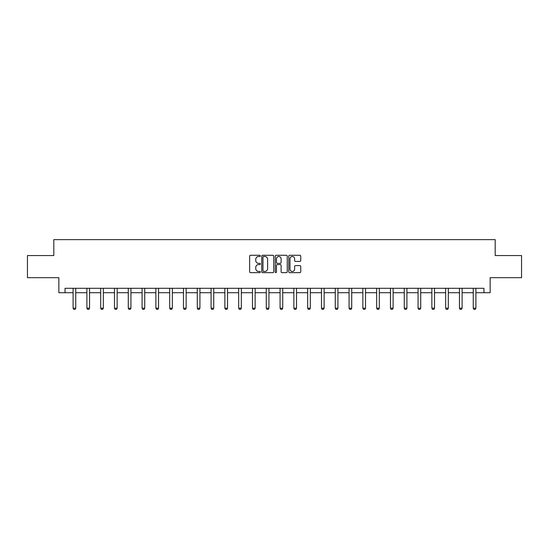 <?xml version="1.0" encoding="UTF-8"?>
<svg xmlns="http://www.w3.org/2000/svg" width="549" height="549" viewBox="0 0 549 549"><rect width="100%" height="100%" fill="white"/><g stroke="black" fill="none" stroke-linecap="round" stroke-linejoin="round"><path stroke-width="0.82" d="M260.35 255.889A0.611 0.611 0 0 0 259.739 255.285L250.516 255.285A0.872 0.872 0 0 0 249.644 256.15L249.644 271.782A0.872 0.872 0 0 0 250.516 272.647L259.739 272.647A0.611 0.611 0 0 0 260.35 272.036A0.611 0.611 0 0 0 259.739 271.432L258.545 271.432A2.779 2.779 0 0 1 255.765 268.653L255.765 267.349A2.779 2.779 0 0 1 258.545 264.57L259.739 264.57A0.611 0.611 0 0 0 260.35 263.966A0.611 0.611 0 0 0 259.739 263.355L258.545 263.355A2.779 2.779 0 0 1 255.765 260.576L255.765 259.279A2.779 2.779 0 0 1 258.545 256.5L259.739 256.5A0.611 0.611 0 0 0 260.35 255.889M299.871 261.406A0.872 0.872 0 0 0 300.742 260.535L300.742 256.15A0.872 0.872 0 0 0 299.871 255.285L289.632 255.285A0.872 0.872 0 0 0 288.76 256.15L288.76 271.782A0.872 0.872 0 0 0 289.632 272.647L299.871 272.647A0.872 0.872 0 0 0 300.742 271.782L300.742 266.485A0.872 0.872 0 0 0 299.871 265.613L295.492 265.613A0.872 0.872 0 0 0 294.621 266.485L294.621 269.106A2.32 2.32 0 0 1 292.301 271.432A2.32 2.32 0 0 1 289.975 269.106L289.975 258.819A2.32 2.32 0 0 1 292.301 256.5A2.32 2.32 0 0 1 294.621 258.819L294.621 260.535A0.872 0.872 0 0 0 295.492 261.406L299.871 261.406M65.043 292.713L65.043 288.287L483.957 288.287L483.957 292.713L490.147 292.713L490.147 277.677L521.55 277.677L521.55 255.559L495.191 255.559L495.191 239.638L53.809 239.638L53.809 255.559L27.45 255.559L27.45 277.677L58.853 277.677L58.853 292.713L73.092 292.713M273.738 256.15A0.872 0.872 0 0 0 272.874 255.285L262.628 255.285A0.872 0.872 0 0 0 261.756 256.15L261.756 271.782A0.872 0.872 0 0 0 262.628 272.647L272.874 272.647A0.872 0.872 0 0 0 273.738 271.782L273.738 256.15M276.126 255.285L286.372 255.285A0.872 0.872 0 0 1 287.244 256.15L287.244 271.782A0.872 0.872 0 0 1 286.372 272.647L281.987 272.647A0.872 0.872 0 0 1 281.122 271.782L281.122 265.442A0.872 0.872 0 0 0 280.251 264.57L277.341 264.57A0.872 0.872 0 0 0 276.476 265.442L276.476 272.036A0.611 0.611 0 0 1 275.866 272.647A0.611 0.611 0 0 1 275.262 272.036L275.262 256.15A0.872 0.872 0 0 1 276.126 255.285M75.748 292.713L86.893 292.713M89.542 292.713L100.687 292.713M103.342 292.713L114.487 292.713M117.143 292.713L128.288 292.713M130.943 292.713L142.088 292.713M144.737 292.713L155.882 292.713M158.537 292.713L169.682 292.713M172.338 292.713L183.483 292.713M186.138 292.713L197.283 292.713M199.932 292.713L211.077 292.713M213.733 292.713L224.877 292.713M227.533 292.713L238.678 292.713M241.327 292.713L252.478 292.713M255.127 292.713L266.272 292.713M268.928 292.713L280.072 292.713M282.728 292.713L293.873 292.713M296.522 292.713L307.673 292.713M310.322 292.713L321.467 292.713M324.123 292.713L335.267 292.713M337.923 292.713L349.068 292.713M351.717 292.713L362.862 292.713M365.517 292.713L376.662 292.713M379.318 292.713L390.463 292.713M393.118 292.713L404.263 292.713M406.912 292.713L418.057 292.713M420.712 292.713L431.857 292.713M434.513 292.713L445.658 292.713M448.313 292.713L459.458 292.713M462.107 292.713L473.252 292.713M475.908 292.713L483.957 292.713M263.582 256.5A0.611 0.611 0 0 0 262.971 257.104L262.971 270.822A0.611 0.611 0 0 0 263.582 271.432L264.838 271.432A2.779 2.779 0 0 0 267.617 268.653L267.617 259.279A2.779 2.779 0 0 0 264.838 256.5L263.582 256.5M281.122 258.867A2.32 2.32 0 0 0 278.796 256.541A2.32 2.32 0 0 0 276.476 258.867L276.476 262.491A0.872 0.872 0 0 0 277.341 263.355L280.251 263.355A0.872 0.872 0 0 0 281.122 262.491L281.122 258.867M75.851 288.287L75.789 288.479A0.885 0.885 0 0 0 75.748 288.747L75.748 308.209L75.083 309.362L73.758 309.362L73.092 308.209L73.092 288.747A0.885 0.885 0 0 0 73.051 288.479L72.99 288.287M73.092 308.209L75.748 308.209M89.645 288.287L89.583 288.479A0.885 0.885 0 0 0 89.542 288.747L89.542 308.209L88.883 309.362L87.552 309.362L86.893 308.209L86.893 288.747A0.885 0.885 0 0 0 86.852 288.479L86.79 288.287M86.893 308.209L89.542 308.209M103.445 288.287L103.384 288.479A0.885 0.885 0 0 0 103.342 288.747L103.342 308.209L102.677 309.362L101.352 309.362L100.687 308.209L100.687 288.747A0.885 0.885 0 0 0 100.645 288.479L100.584 288.287M100.687 308.209L103.342 308.209M117.246 288.287L117.184 288.479A0.885 0.885 0 0 0 117.143 288.747L117.143 308.209L116.477 309.362L115.153 309.362L114.487 308.209L114.487 288.747A0.885 0.885 0 0 0 114.446 288.479L114.384 288.287M114.487 308.209L117.143 308.209M131.046 288.287L130.985 288.479A0.885 0.885 0 0 0 130.943 288.747L130.943 308.209L130.278 309.362L128.953 309.362L128.288 308.209L128.288 288.747A0.885 0.885 0 0 0 128.246 288.479L128.185 288.287M128.288 308.209L130.943 308.209M144.84 288.287L144.778 288.479A0.885 0.885 0 0 0 144.737 288.747L144.737 308.209L144.078 309.362L142.747 309.362L142.088 308.209L142.088 288.747A0.885 0.885 0 0 0 142.047 288.479L141.985 288.287M142.088 308.209L144.737 308.209M158.64 288.287L158.579 288.479A0.885 0.885 0 0 0 158.537 288.747L158.537 308.209L157.872 309.362L156.547 309.362L155.882 308.209L155.882 288.747A0.885 0.885 0 0 0 155.841 288.479L155.779 288.287M155.882 308.209L158.537 308.209M172.441 288.287L172.379 288.479A0.885 0.885 0 0 0 172.338 288.747L172.338 308.209L171.672 309.362L170.348 309.362L169.682 308.209L169.682 288.747A0.885 0.885 0 0 0 169.641 288.479L169.579 288.287M169.682 308.209L172.338 308.209M186.235 288.287L186.18 288.479A0.885 0.885 0 0 0 186.138 288.747L186.138 308.209L185.473 309.362L184.148 309.362L183.483 308.209L183.483 288.747A0.885 0.885 0 0 0 183.441 288.479L183.38 288.287M183.483 308.209L186.138 308.209M200.035 288.287L199.973 288.479A0.885 0.885 0 0 0 199.932 288.747L199.932 308.209L199.273 309.362L197.942 309.362L197.283 308.209L197.283 288.747A0.885 0.885 0 0 0 197.242 288.479L197.18 288.287M197.283 308.209L199.932 308.209M213.836 288.287L213.774 288.479A0.885 0.885 0 0 0 213.733 288.747L213.733 308.209L213.067 309.362L211.742 309.362L211.077 308.209L211.077 288.747A0.885 0.885 0 0 0 211.036 288.479L210.974 288.287M211.077 308.209L213.733 308.209M227.636 288.287L227.574 288.479A0.885 0.885 0 0 0 227.533 288.747L227.533 308.209L226.867 309.362L225.543 309.362L224.877 308.209L224.877 288.747A0.885 0.885 0 0 0 224.836 288.479L224.774 288.287M224.877 308.209L227.533 308.209M241.43 288.287L241.375 288.479A0.885 0.885 0 0 0 241.327 288.747L241.327 308.209L240.668 309.362L239.337 309.362L238.678 308.209L238.678 288.747A0.885 0.885 0 0 0 238.637 288.479L238.575 288.287M238.678 308.209L241.327 308.209M255.23 288.287L255.168 288.479A0.885 0.885 0 0 0 255.127 288.747L255.127 308.209L254.468 309.362L253.137 309.362L252.478 308.209L252.478 288.747A0.885 0.885 0 0 0 252.43 288.479L252.375 288.287M252.478 308.209L255.127 308.209M269.031 288.287L268.969 288.479A0.885 0.885 0 0 0 268.928 288.747L268.928 308.209L268.262 309.362L266.938 309.362L266.272 308.209L266.272 288.747A0.885 0.885 0 0 0 266.231 288.479L266.169 288.287M266.272 308.209L268.928 308.209M282.831 288.287L282.769 288.479A0.885 0.885 0 0 0 282.728 288.747L282.728 308.209L282.062 309.362L280.738 309.362L280.072 308.209L280.072 288.747A0.885 0.885 0 0 0 280.031 288.479L279.969 288.287M280.072 308.209L282.728 308.209M296.625 288.287L296.57 288.479A0.885 0.885 0 0 0 296.522 288.747L296.522 308.209L295.863 309.362L294.532 309.362L293.873 308.209L293.873 288.747A0.885 0.885 0 0 0 293.832 288.479L293.77 288.287M293.873 308.209L296.522 308.209M310.425 288.287L310.363 288.479A0.885 0.885 0 0 0 310.322 288.747L310.322 308.209L309.663 309.362L308.332 309.362L307.673 308.209L307.673 288.747A0.885 0.885 0 0 0 307.625 288.479L307.57 288.287M307.673 308.209L310.322 308.209M324.226 288.287L324.164 288.479A0.885 0.885 0 0 0 324.123 288.747L324.123 308.209L323.457 309.362L322.133 309.362L321.467 308.209L321.467 288.747A0.885 0.885 0 0 0 321.426 288.479L321.364 288.287M321.467 308.209L324.123 308.209M338.026 288.287L337.964 288.479A0.885 0.885 0 0 0 337.923 288.747L337.923 308.209L337.258 309.362L335.933 309.362L335.267 308.209L335.267 288.747A0.885 0.885 0 0 0 335.226 288.479L335.164 288.287M335.267 308.209L337.923 308.209M351.82 288.287L351.758 288.479A0.885 0.885 0 0 0 351.717 288.747L351.717 308.209L351.058 309.362L349.727 309.362L349.068 308.209L349.068 288.747A0.885 0.885 0 0 0 349.027 288.479L348.965 288.287M349.068 308.209L351.717 308.209M365.62 288.287L365.559 288.479A0.885 0.885 0 0 0 365.517 288.747L365.517 308.209L364.852 309.362L363.527 309.362L362.862 308.209L362.862 288.747A0.885 0.885 0 0 0 362.82 288.479L362.765 288.287M362.862 308.209L365.517 308.209M379.421 288.287L379.359 288.479A0.885 0.885 0 0 0 379.318 288.747L379.318 308.209L378.652 309.362L377.328 309.362L376.662 308.209L376.662 288.747A0.885 0.885 0 0 0 376.621 288.479L376.559 288.287M376.662 308.209L379.318 308.209M393.221 288.287L393.159 288.479A0.885 0.885 0 0 0 393.118 288.747L393.118 308.209L392.453 309.362L391.128 309.362L390.463 308.209L390.463 288.747A0.885 0.885 0 0 0 390.421 288.479L390.36 288.287M390.463 308.209L393.118 308.209M407.015 288.287L406.953 288.479A0.885 0.885 0 0 0 406.912 288.747L406.912 308.209L406.253 309.362L404.922 309.362L404.263 308.209L404.263 288.747A0.885 0.885 0 0 0 404.222 288.479L404.16 288.287M404.263 308.209L406.912 308.209M420.815 288.287L420.754 288.479A0.885 0.885 0 0 0 420.712 288.747L420.712 308.209L420.047 309.362L418.722 309.362L418.057 308.209L418.057 288.747A0.885 0.885 0 0 0 418.015 288.479L417.954 288.287M418.057 308.209L420.712 308.209M434.616 288.287L434.554 288.479A0.885 0.885 0 0 0 434.513 288.747L434.513 308.209L433.847 309.362L432.523 309.362L431.857 308.209L431.857 288.747A0.885 0.885 0 0 0 431.816 288.479L431.754 288.287M431.857 308.209L434.513 308.209M448.416 288.287L448.355 288.479A0.885 0.885 0 0 0 448.313 288.747L448.313 308.209L447.648 309.362L446.323 309.362L445.658 308.209L445.658 288.747A0.885 0.885 0 0 0 445.616 288.479L445.555 288.287M445.658 308.209L448.313 308.209M462.21 288.287L462.148 288.479A0.885 0.885 0 0 0 462.107 288.747L462.107 308.209L461.448 309.362L460.117 309.362L459.458 308.209L459.458 288.747A0.885 0.885 0 0 0 459.417 288.479L459.355 288.287M459.458 308.209L462.107 308.209M476.01 288.287L475.949 288.479A0.885 0.885 0 0 0 475.908 288.747L475.908 308.209L475.242 309.362L473.917 309.362L473.252 308.209L473.252 288.747A0.885 0.885 0 0 0 473.211 288.479L473.149 288.287M473.252 308.209L475.908 308.209"/></g></svg>
